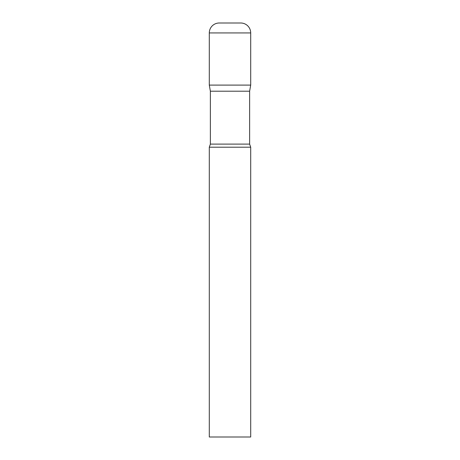 <?xml version="1.0" encoding="UTF-8"?>
<svg xmlns="http://www.w3.org/2000/svg" width="460" height="460" viewBox="0 0 460 460"><rect width="100%" height="100%" fill="white"/><g stroke="black" fill="none" stroke-linecap="round" stroke-linejoin="round"><path stroke-width="0.69" d="M249.625 91.206L249.625 144.112L210.375 144.112L210.375 91.206L249.625 91.206L250.7 85.1L209.3 85.1L250.7 85.1L250.7 32.936A9.936 9.936 0 0 0 240.764 23L219.236 23A9.936 9.936 0 0 0 209.3 32.936L250.7 32.936M210.375 91.206L209.3 85.1L209.3 32.936M230 147.2L209.3 147.2L209.3 437L250.7 437L250.7 147.2L230 147.2M210.375 144.112L209.3 147.2M249.625 144.112L250.7 147.2"/></g></svg>
